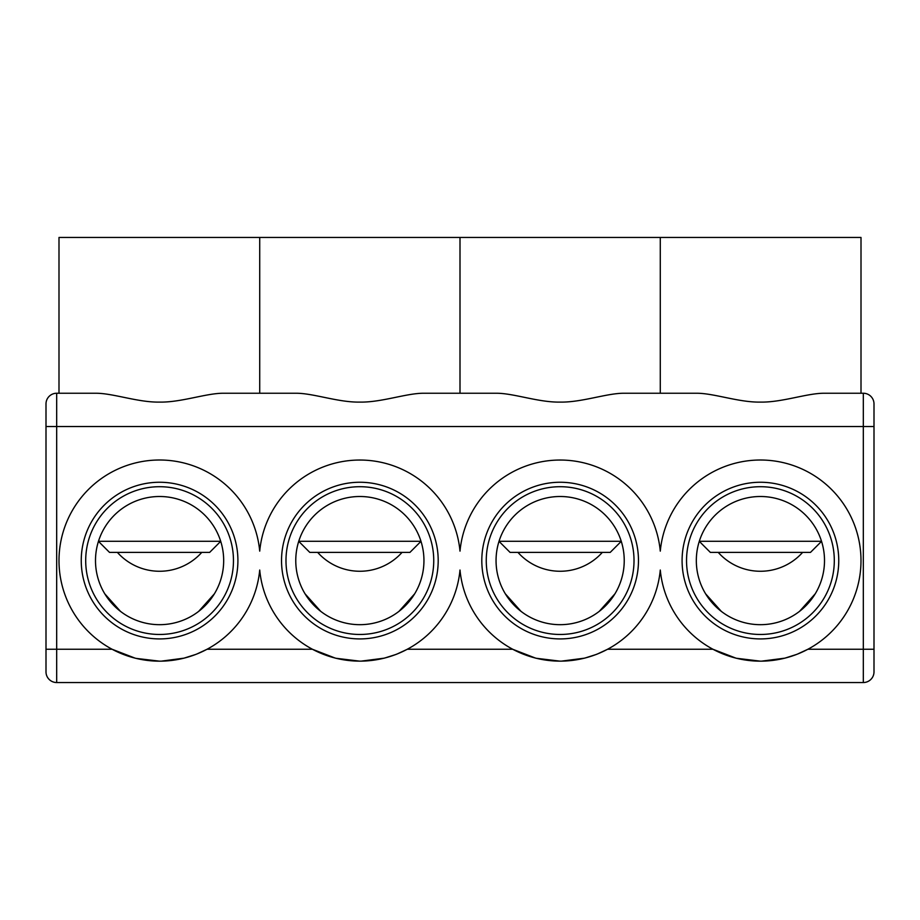 <?xml version="1.0" encoding="UTF-8"?>
<svg xmlns="http://www.w3.org/2000/svg" width="920" height="920" viewBox="0 0 920 920"><rect width="100%" height="100%" fill="white"/><g stroke="black" fill="none" stroke-linecap="round" stroke-linejoin="round"><path stroke-width="1.38" d="M220.708 541.339L209.645 552.391L109.514 552.391L98.451 541.339M98.474 541.27L220.685 541.27M117.38 552.391A56.614 56.614 0 0 0 201.779 552.391M420.992 541.339L409.929 552.391L309.787 552.391L298.735 541.339M298.747 541.27L420.969 541.27M317.664 552.391A56.614 56.614 0 0 0 402.051 552.391M621.264 541.339L610.213 552.391L510.071 552.391L499.008 541.339M499.031 541.27L621.253 541.27M517.948 552.391A56.614 56.614 0 0 0 602.335 552.391M821.548 541.339L810.485 552.391L710.355 552.391L699.292 541.339M699.315 541.27L821.525 541.27M718.221 552.391A56.614 56.614 0 0 0 802.619 552.391M715.162 605.969L710.7 601.024M709.619 599.668L706.606 595.389M705.617 593.825L721.269 611.317M809.106 602.266L810.14 601.024M813.418 596.62L814.234 595.389M815.212 593.825L799.572 611.317M505.344 593.825L520.984 611.317L517.488 608.419M514.889 605.969L510.416 601.024M509.346 599.668L506.322 595.389M608.821 602.266L609.856 601.024M613.134 596.62L613.95 595.389M614.939 593.825L599.299 611.317M314.605 605.969L310.143 601.024M309.062 599.668L306.049 595.389M305.06 593.825L320.7 611.317M408.537 602.266L409.584 601.024M412.861 596.62L413.678 595.389M414.655 593.825L399.015 611.317M834.302 560.591A73.876 73.876 0 0 0 760.414 486.703A73.876 73.876 0 0 0 686.538 560.591A73.876 73.876 0 0 0 760.414 634.466A73.876 73.876 0 0 0 834.302 560.591M824.504 560.591A64.089 64.089 0 0 0 760.414 496.501A64.089 64.089 0 0 0 696.325 560.591A64.089 64.089 0 0 0 760.414 624.68A64.089 64.089 0 0 0 824.504 560.591M634.018 560.591A73.876 73.876 0 0 0 560.142 486.703A73.876 73.876 0 0 0 486.254 560.591A73.876 73.876 0 0 0 560.142 634.466A73.876 73.876 0 0 0 634.018 560.591M624.231 560.591A64.089 64.089 0 0 0 560.142 496.501A64.089 64.089 0 0 0 496.053 560.591A64.089 64.089 0 0 0 560.142 624.68A64.089 64.089 0 0 0 624.231 560.591M433.745 560.591A73.876 73.876 0 0 0 359.858 486.703A73.876 73.876 0 0 0 285.982 560.591A73.876 73.876 0 0 0 359.858 634.466A73.876 73.876 0 0 0 433.745 560.591M423.947 560.591A64.089 64.089 0 0 0 359.858 496.501A64.089 64.089 0 0 0 295.768 560.591A64.089 64.089 0 0 0 359.858 624.68A64.089 64.089 0 0 0 423.947 560.591M114.321 605.969L109.859 601.024M108.778 599.668L105.765 595.389M104.788 593.825L120.428 611.317M208.265 602.266L209.3 601.024M212.577 596.62L213.394 595.389M214.383 593.825L198.731 611.317M233.461 560.591A73.876 73.876 0 0 0 159.585 486.703A73.876 73.876 0 0 0 85.698 560.591A73.876 73.876 0 0 0 159.585 634.466A73.876 73.876 0 0 0 233.461 560.591M223.675 560.591A64.089 64.089 0 0 0 159.585 496.501A64.089 64.089 0 0 0 95.496 560.591A64.089 64.089 0 0 0 159.585 624.68A64.089 64.089 0 0 0 223.675 560.591M460 551.137A100.59 100.59 0 0 0 259.716 551.137A100.59 100.59 0 0 0 154.847 460.115A100.59 100.59 0 0 0 58.995 560.591A100.59 100.59 0 0 0 154.847 661.054A100.59 100.59 0 0 0 259.716 570.032A100.59 100.59 0 0 0 460 570.032A100.59 100.59 0 0 0 660.284 570.032A100.59 100.59 0 0 0 813.418 646.07A100.59 100.59 0 0 0 813.418 475.099A100.59 100.59 0 0 0 660.284 551.137A100.59 100.59 0 0 0 460 551.137M535.612 658.133L512.624 649.244L407.376 649.244L396.808 654.143M396.106 654.419L384.364 658.145M384.353 658.145L360.962 661.158M359.846 661.169L335.846 658.26M335.328 658.133L312.351 649.244L207.092 649.244L196.834 654.016M874 649.244L863.317 649.244L863.317 393.242A10.683 10.683 0 0 1 874 403.926L874 671.853A10.683 10.683 0 0 1 863.317 682.536L863.317 649.244L807.932 649.244L797.364 654.143M796.662 654.419L784.921 658.145L761.519 661.158M760.403 661.169L736.402 658.26M735.885 658.133L712.908 649.244L607.648 649.244L597.091 654.143M596.379 654.419L584.648 658.145L561.246 661.158M560.13 661.169L536.118 658.26M838.752 560.591A78.326 78.326 0 0 0 760.414 482.252A78.326 78.326 0 0 0 682.088 560.591A78.326 78.326 0 0 0 760.414 638.917A78.326 78.326 0 0 0 838.752 560.591M638.469 560.591A78.326 78.326 0 0 0 560.142 482.252A78.326 78.326 0 0 0 481.804 560.591A78.326 78.326 0 0 0 560.142 638.917A78.326 78.326 0 0 0 638.469 560.591M438.196 560.591A78.326 78.326 0 0 0 359.858 482.252A78.326 78.326 0 0 0 281.531 560.591A78.326 78.326 0 0 0 359.858 638.917A78.326 78.326 0 0 0 438.196 560.591M81.248 560.591A78.326 78.326 0 0 0 159.585 638.917A78.326 78.326 0 0 0 237.912 560.591A78.326 78.326 0 0 0 159.585 482.252A78.326 78.326 0 0 0 81.248 560.591M863.317 682.536L56.683 682.536A10.683 10.683 0 0 1 46 671.853L46 403.926A10.683 10.683 0 0 1 56.683 393.242L56.683 426.535L46 426.535M460 237.463L58.995 237.463L58.995 393.242L56.683 393.242L96.048 393.242C113.275 393.265 138.092 402.5 159.585 402.097C181.044 402.511 205.988 393.254 223.123 393.242L296.32 393.242C313.559 393.265 338.399 402.511 359.892 402.097C381.34 402.5 406.272 393.254 423.395 393.242L496.604 393.242C513.843 393.265 538.672 402.511 560.165 402.097C581.624 402.5 606.556 393.254 623.679 393.242L696.877 393.242C714.115 393.265 738.932 402.5 760.414 402.097C781.885 402.511 806.828 393.254 823.952 393.242L863.317 393.242L861.005 393.242L861.005 237.463L460 237.463L460 393.242M259.716 237.463L259.716 393.242M660.284 237.463L660.284 393.242M195.81 654.419L184.092 658.133M184.08 658.145L161.242 661.158M159.562 661.169L136.056 658.386M135.067 658.133L112.067 649.244L56.683 649.244L56.683 682.536M46 649.244L56.683 649.244L56.683 426.535L874 426.535"/></g></svg>
